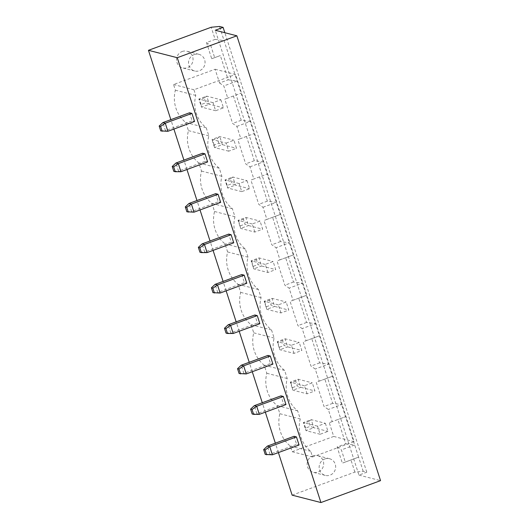 <?xml version="1.0" encoding="UTF-8"?>
<svg xmlns="http://www.w3.org/2000/svg" width="529" height="529" viewBox="0 0 529 529"><rect width="100%" height="100%" fill="white"/><g stroke="black" fill="none" stroke-linecap="round" stroke-linejoin="round"><path stroke-width="0.4" stroke-dasharray="2.65 1.98" d="M292.134 495.157L354.886 472.099L363.192 471.293L366.789 472.218L358.946 475.102L215.263 30.259M358.946 475.102L380.543 480.643M278.393 452.599L275.344 443.176M265.327 412.164L262.285 402.734M252.267 371.722L249.219 362.292M239.207 331.28L236.159 321.85M226.141 290.838L223.099 281.415M213.081 250.402L210.033 240.973M200.022 209.96L196.973 200.531M186.955 169.518L183.913 160.089M173.896 129.076L170.847 119.653M259.865 323.688L257.464 323.074L254.852 314.986M267.912 355.422L270.524 363.516L272.924 364.131M241.786 274.544L244.398 282.631L246.798 283.246M207.613 161.927L205.212 161.312L202.6 153.225M215.667 193.66L218.279 201.754L220.679 202.369M233.739 242.804L231.338 242.189L228.726 234.102M189.541 112.783L192.153 120.87L194.553 121.485M285.984 404.566L283.584 403.951L280.972 395.864M294.038 436.306L296.65 444.393L299.05 445.008M366.789 472.218L224.832 32.712M354.886 472.099L350.965 459.966L342.336 463.139L337.112 446.965L345.741 443.791L337.905 419.53L329.276 422.697L333.713 436.445L292.147 451.726L290.315 446.059A31.277 29.955 -75.6 0 1 279.867 413.711L277.256 405.624A31.277 29.955 -75.6 0 1 266.808 373.269L264.196 365.182A31.277 29.955 -75.6 0 1 253.741 332.827L251.13 324.74A31.277 29.955 -75.6 0 1 240.682 292.392L238.07 284.298A31.277 29.955 -75.6 0 1 227.622 251.949L225.01 243.862A31.277 29.955 -75.6 0 1 214.556 211.507L211.944 203.42A31.277 29.955 -75.6 0 1 201.496 171.065L198.884 162.978A31.277 29.955 -75.6 0 1 188.436 130.63L185.824 122.536A31.277 29.955 -75.6 0 1 175.37 90.188L173.545 84.528L215.111 69.246L219.555 83L228.184 79.826L220.348 55.565L211.719 58.732L206.495 42.558L215.118 39.391L211.203 27.257M233.196 333.488L230.796 332.873L257.464 323.074M226.048 333.105L230.796 332.873L228.184 324.786M246.256 373.93L243.856 373.315L270.524 363.516M239.108 373.547L243.856 373.315L241.244 365.222M220.13 293.046L217.736 292.431L244.398 282.631M212.982 292.669L217.736 292.431L215.118 284.344M180.944 171.727L178.544 171.112L205.212 161.312M173.796 171.343L178.544 171.112L175.932 163.025M194.011 212.169L191.61 211.554L218.279 201.754M186.863 211.785L191.61 211.554L188.998 203.46M207.07 252.604L204.67 251.989L231.338 242.189M199.922 252.227L204.67 251.989L202.058 243.902M167.885 131.285L165.484 130.67L192.153 120.87M160.737 130.908L165.484 130.67L162.872 122.583M259.316 414.366L256.922 413.751L283.584 403.951M252.168 413.989L256.922 413.751L254.304 405.664M272.382 454.808L269.982 454.193L296.65 444.393M265.234 454.431L269.982 454.193L267.37 446.106M363.192 471.293L358.616 457.142L350.965 459.966M337.112 446.965L341.364 449.908L345.285 462.042L358.616 457.142L219.509 26.45M215.118 39.391L224.078 40.607L210.747 45.507L214.662 57.635L211.719 58.732M345.285 462.042L342.336 463.139M206.495 42.558L210.747 45.507M345.741 443.791L354.701 445.008L341.364 449.908M219.555 83L223.807 85.943L227.728 98.077L224.779 99.174L232.615 123.442L236.873 126.385L240.788 138.519L237.838 139.616L245.681 163.878L249.933 166.827L253.847 178.961L250.905 180.058L258.741 204.32L262.992 207.269L266.914 219.396L263.964 220.494L271.8 244.762L276.059 247.704L279.973 259.838L277.024 260.936L284.867 285.204L289.118 288.146L293.033 300.28L290.09 301.378L297.926 325.639L302.178 328.588L306.099 340.722L303.15 341.82L310.986 366.081L315.244 369.03L319.159 381.158L316.216 382.255L324.052 406.523L328.304 409.466L332.219 421.6L345.556 416.7L337.905 419.53M214.662 57.635L220.348 55.565M332.219 421.6L329.276 422.697M228.184 79.826L237.144 81.043L223.807 85.943M215.111 69.246L235.511 74.483L354.113 441.682L312.546 456.957L310.715 451.297A31.277 29.955 -75.6 0 1 300.267 418.948L297.655 410.854A31.277 29.955 -75.6 0 1 287.207 378.506L284.595 370.419A31.277 29.955 -75.6 0 1 274.141 338.064L271.529 329.977A31.277 29.955 -75.6 0 1 261.081 297.622L258.469 289.535A31.277 29.955 -75.6 0 1 248.022 257.187L245.41 249.093A31.277 29.955 -75.6 0 1 234.955 216.745L232.343 208.657A31.277 29.955 -75.6 0 1 221.896 176.302L219.284 168.215A31.277 29.955 -75.6 0 1 208.836 135.86L206.224 127.773A31.277 29.955 -75.6 0 1 195.77 95.425L193.945 89.758L235.511 74.483M333.713 436.445L354.113 441.682M292.147 451.726L312.546 456.957M290.315 446.059L310.715 451.297M173.545 84.528L193.945 89.758M279.867 413.711L300.267 418.948M175.37 90.188L195.77 95.425M277.256 405.624L297.655 410.854M185.824 122.536L206.224 127.773M266.808 373.269L287.207 378.506M188.436 130.63L208.836 135.86M264.196 365.182L284.595 370.419M198.884 162.978L219.284 168.215M253.741 332.827L274.141 338.064M201.496 171.065L221.896 176.302M251.13 324.74L271.529 329.977M211.944 203.42L232.343 208.657M240.682 292.392L261.081 297.622M214.556 211.507L234.955 216.745M238.07 284.298L258.469 289.535M225.01 243.862L245.41 249.093M227.622 251.949L248.022 257.187M312.798 455.899A8.609 8.246 -75.6 0 1 317.552 455.648A8.609 8.246 -75.6 0 1 323.398 466.036A8.609 8.246 -75.6 0 1 313.267 472.324A8.609 8.246 -75.6 0 1 307.144 464.422A8.609 8.246 -75.6 0 1 312.798 455.899M182.181 51.492A8.609 8.246 -75.6 0 1 186.929 51.24A8.609 8.246 -75.6 0 1 192.774 61.629A8.609 8.246 -75.6 0 1 182.65 67.917A8.609 8.246 -75.6 0 1 176.527 60.015A8.609 8.246 -75.6 0 1 182.181 51.492M319.159 381.158L332.496 376.258L324.839 379.088L332.675 403.349L341.635 404.566L328.304 409.466M306.099 340.722L319.43 335.816L311.779 338.646L319.615 362.914L328.575 364.131L315.244 369.03M236.873 126.385L250.204 121.485L241.244 120.268L233.408 96.007L241.059 93.177L227.728 98.077M293.033 300.28L306.37 295.38L298.72 298.204L306.555 322.472L315.515 323.688L302.178 328.588M249.933 166.827L263.263 161.927L254.304 160.71L246.468 136.442L254.125 133.619L240.788 138.519M279.973 259.838L293.311 254.938L285.653 257.768L293.489 282.03L302.449 283.246L289.118 288.146M262.992 207.269L276.33 202.369L267.37 201.152L259.534 176.884L267.185 174.054L253.847 178.961M266.914 219.396L280.244 214.496L272.594 217.326L280.43 241.588L289.389 242.804L276.059 247.704M233.408 96.007L224.779 99.174M241.244 120.268L232.615 123.442M246.468 136.442L237.838 139.616M254.304 160.71L245.681 163.878M259.534 176.884L250.905 180.058M267.37 201.152L258.741 204.32M272.594 217.326L263.964 220.494M280.43 241.588L271.8 244.762M285.653 257.768L277.024 260.936M293.489 282.03L284.867 285.204M298.72 298.204L290.09 301.378M306.555 322.472L297.926 325.639M311.779 338.646L303.15 341.82M319.615 362.914L310.986 366.081M324.839 379.088L316.216 382.255M332.675 403.349L324.052 406.523M280.945 312.943L278.333 304.856L286.176 301.973L288.788 310.06L280.945 312.943L266.788 309.313L264.176 301.219L272.018 298.343L286.176 301.973M267.886 272.501L265.274 264.414L273.116 261.531L275.728 269.625L267.886 272.501L253.722 268.871L251.11 260.784L258.959 257.901L273.116 261.531M254.819 232.066L252.207 223.979L260.056 221.096L262.668 229.183L254.819 232.066L240.662 228.429L238.05 220.342L245.892 217.459L260.056 221.096M246.99 180.653L249.602 188.741L241.76 191.624L239.148 183.537L246.99 180.653L232.833 177.017L235.445 185.104L249.602 188.741M220.871 99.769L223.483 107.863L215.634 110.74L213.022 102.652L220.871 99.769L206.707 96.139L209.319 104.226L223.483 107.863M226.088 143.095L233.93 140.211L236.542 148.299L228.7 151.182L226.088 143.095L211.924 139.458L219.773 136.581L233.93 140.211M294.005 353.385L291.393 345.298L299.242 342.415L301.854 350.502L294.005 353.385L279.848 349.748L277.236 341.661L285.078 338.778L299.242 342.415M325.361 423.293L327.973 431.386L320.131 434.263L317.519 426.176L325.361 423.293L311.204 419.662L313.816 427.749L327.973 431.386M307.071 393.827L304.459 385.74L312.302 382.857L314.914 390.944L307.071 393.827L292.907 390.19L290.295 382.103L298.144 379.22L312.302 382.857M324.799 458.98A8.609 8.246 -75.6 0 1 329.547 458.729A8.609 8.246 -75.6 0 1 335.393 469.117A8.609 8.246 -75.6 0 1 325.269 475.406A8.609 8.246 -75.6 0 1 319.146 467.497A8.609 8.246 -75.6 0 1 324.799 458.98M194.176 54.573A8.609 8.246 -75.6 0 1 198.93 54.322A8.609 8.246 -75.6 0 1 204.776 64.71A8.609 8.246 -75.6 0 1 194.652 70.998A8.609 8.246 -75.6 0 1 188.529 63.096A8.609 8.246 -75.6 0 1 194.176 54.573M278.333 304.856L264.176 301.219L264.824 301.894L269.532 300.168L272.018 298.343L274.63 306.43L288.788 310.06M264.824 301.894L266.788 309.313L274.63 306.43L271.099 305.015L269.532 300.168M265.274 264.414L251.11 260.784L251.764 261.452L256.472 259.726L258.959 257.901L261.571 265.988L275.728 269.625M251.764 261.452L253.722 268.871L261.571 265.988L258.04 264.579L256.472 259.726M252.207 223.979L238.05 220.342L238.705 221.016L243.406 219.284L245.892 217.459L248.504 225.546L262.668 229.183M238.705 221.016L240.662 228.429L248.504 225.546L244.973 224.137L243.406 219.284M241.76 191.624L227.602 187.987L235.445 185.104L231.914 183.695L230.346 178.842L232.833 177.017L224.99 179.9L227.602 187.987L227.206 185.428L231.914 183.695M239.148 183.537L224.99 179.9L225.638 180.574L230.346 178.842M215.634 110.74L201.476 107.109L209.319 104.226L205.788 102.818L204.22 97.964L206.707 96.139L198.864 99.022L201.476 107.109L201.086 104.544L205.788 102.818M213.022 102.652L198.864 99.022L199.519 99.69L204.22 97.964M228.7 151.182L214.536 147.551L222.385 144.668L236.542 148.299M222.385 144.668L219.773 136.581L217.287 138.406L212.579 140.132L211.924 139.458L214.536 147.551L214.146 144.986L218.854 143.253L222.385 144.668M291.393 345.298L277.236 341.661L277.89 342.336L282.592 340.603L285.078 338.778L287.69 346.865L301.854 350.502M277.89 342.336L279.848 349.748L287.69 346.865L284.159 345.457L282.592 340.603M320.131 434.263L305.974 430.632L313.816 427.749L310.285 426.341L308.718 421.487L311.204 419.662L303.362 422.545L305.974 430.632L305.577 428.067L310.285 426.341M317.519 426.176L303.362 422.545L304.01 423.213L308.718 421.487M304.459 385.74L290.295 382.103L290.95 382.778L295.658 381.045L298.144 379.22L300.756 387.307L314.914 390.944M290.95 382.778L292.907 390.19L300.756 387.307L297.225 385.899L295.658 381.045M266.391 306.747L271.099 305.015M253.331 266.305L258.04 264.579M240.272 225.863L244.973 224.137M227.206 185.428L225.638 180.574M201.086 104.544L199.519 99.69M218.854 143.253L217.287 138.406M214.146 144.986L212.579 140.132M279.457 347.189L284.159 345.457M305.577 428.067L304.01 423.213M292.517 387.625L297.225 385.899M329.547 458.729L317.552 455.648M325.269 475.406L313.267 472.324M198.93 54.322L186.929 51.24M194.652 70.998L182.65 67.917"/><path stroke-width="0.79" d="M177.255 57.707L320.938 502.55L380.543 480.643L236.866 35.8L177.255 57.707L148.457 50.315L211.203 27.257L219.509 26.45L223.106 27.376L215.263 30.259L236.866 35.8M320.938 502.55L292.134 495.157L278.393 452.599M275.344 443.176L265.327 412.164M262.285 402.734L252.267 371.722M249.219 362.292L239.207 331.28M236.159 321.85L226.141 290.838M223.099 281.415L213.081 250.402M210.033 240.973L200.022 209.96M196.973 200.531L186.955 169.518M183.913 160.089L173.896 129.076M170.847 119.653L148.457 50.315M259.865 323.688L257.253 315.601L254.852 314.986L228.184 324.786L230.584 325.401L233.196 333.488L259.865 323.688M270.312 356.043L267.912 355.422L241.244 365.222L243.644 365.843L246.256 373.93L272.924 364.131L270.312 356.043L243.644 365.843L238.982 369.063L237.541 368.693L241.244 365.222M244.186 275.159L241.786 274.544L215.118 284.344L217.518 284.959L220.13 293.046L246.798 283.246L244.186 275.159L217.518 284.959L212.856 288.186L211.415 287.816L215.118 284.344M207.613 161.927L205.001 153.84L202.6 153.225L175.932 163.025L178.333 163.64L180.944 171.727L207.613 161.927M218.067 194.282L215.667 193.66L188.998 203.46L191.399 204.082L194.011 212.169L220.679 202.369L218.067 194.282L191.399 204.082L186.73 207.302L185.295 206.932L188.998 203.46M233.739 242.804L231.127 234.717L228.726 234.102L202.058 243.902L204.458 244.517L207.07 252.604L233.739 242.804M191.941 113.398L189.541 112.783L162.872 122.583L165.273 123.197L167.885 131.285L194.553 121.485L191.941 113.398L165.273 123.197L160.611 126.424L159.169 126.054L162.872 122.583M285.984 404.566L283.372 396.479L280.972 395.864L254.304 405.664L256.704 406.279L259.316 414.366L285.984 404.566M296.438 436.921L294.038 436.306L267.37 446.106L269.77 446.721L272.382 454.808L299.05 445.008L296.438 436.921L269.77 446.721L265.102 449.948L263.667 449.577L267.37 446.106M224.832 32.712L223.106 27.376M257.253 315.601L230.584 325.401L225.916 328.621L224.481 328.251L228.184 324.786M205.001 153.84L178.333 163.64L173.671 166.86L172.229 166.49L175.932 163.025M231.127 234.717L204.458 244.517L199.797 247.744L198.355 247.374L202.058 243.902M283.372 396.479L256.704 406.279L252.042 409.506L250.601 409.135L254.304 405.664M225.916 328.621L227.483 333.475L233.196 333.488M227.483 333.475L226.048 333.105L224.481 328.251M246.256 373.93L239.108 373.547L237.541 368.693M240.55 373.917L238.982 369.063M220.13 293.046L212.982 292.669L211.415 287.816M214.424 293.04L212.856 288.186M173.671 166.86L175.238 171.713L180.944 171.727M175.238 171.713L173.796 171.343L172.229 166.49M194.011 212.169L186.863 211.785L185.295 206.932M188.298 212.155L186.73 207.302M199.797 247.744L201.364 252.597L207.07 252.604M201.364 252.597L199.922 252.227L198.355 247.374M167.885 131.285L160.737 130.908L159.169 126.054M162.178 131.278L160.611 126.424M252.042 409.506L253.609 414.359L259.316 414.366M253.609 414.359L252.168 413.989L250.601 409.135M272.382 454.808L265.234 454.431L263.667 449.577M266.669 454.801L265.102 449.948"/></g></svg>
